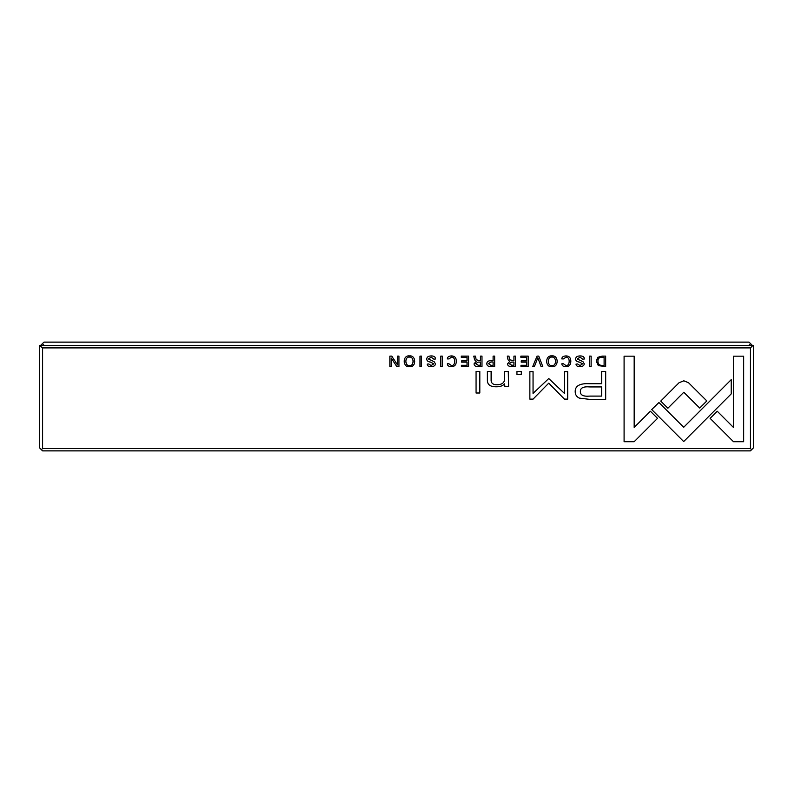 <?xml version="1.0" encoding="UTF-8"?>
<svg xmlns="http://www.w3.org/2000/svg" width="793" height="793" viewBox="0 0 793 793"><rect width="100%" height="100%" fill="white"/><g stroke="black" fill="none" stroke-linecap="round" stroke-linejoin="round"><path stroke-width="1.19" d="M749.068 345.52L43.932 345.52M40.532 345.52L43.932 342.12L749.068 342.12L752.468 345.52M42.406 343.656L43.932 345.183M749.068 345.183L750.594 343.656M538.754 356.107L537.049 356.107L532.727 366.535L534.403 366.535L537.832 357.722L541.054 366.535L542.789 366.535L538.754 356.107M566.014 355.928C563.317 356.027 561.91 357.019 561.791 358.912L563.506 358.912L566.014 357.128C568.075 357.177 569.126 358.575 569.176 361.301C569.087 364.126 568.036 365.553 566.014 365.593L563.456 363.799L561.821 363.799C561.94 365.662 563.288 366.634 565.865 366.693C569.096 366.624 570.752 364.81 570.831 361.261C570.782 357.742 569.176 355.968 566.014 355.928M431.184 357.157L433.85 359.16L435.506 359.011C435.516 356.929 434.058 355.898 431.134 355.928C428.27 356.017 426.812 357.068 426.763 359.1C426.822 360.775 428.091 361.777 430.569 362.104L433.731 363.838L431.154 365.553L428.706 363.957L427.149 364.116C427.209 365.761 428.498 366.624 431.005 366.693C433.87 366.584 435.327 365.603 435.377 363.749L434.118 361.658L428.369 358.971L431.184 357.157M451.514 355.928C448.818 356.027 447.411 357.019 447.282 358.912L449.007 358.912L451.514 357.128C453.576 357.177 454.627 358.575 454.676 361.301C454.587 364.126 453.527 365.553 451.514 365.593L448.957 363.799L447.321 363.799C447.44 365.662 448.788 366.634 451.366 366.693C454.597 366.624 456.253 364.81 456.332 361.261C456.282 357.742 454.676 355.968 451.514 355.928M409.466 355.928C402.507 354.937 402.487 367.674 409.466 366.693C416.464 367.655 416.414 354.957 409.466 355.928C402.507 354.937 402.487 367.674 409.466 366.693M421.549 356.107L420.003 356.107L420.003 366.535L421.549 366.535L421.549 356.107M733.466 441.701L743.626 441.701L743.626 356.166L733.545 356.166L733.545 427.526L717.249 411.22L710.112 418.347L733.466 441.701M580.04 357.157L582.706 359.16L584.362 359.011C584.372 356.929 582.914 355.898 579.99 355.928C577.126 356.017 575.668 357.068 575.619 359.1C575.668 360.775 576.947 361.777 579.425 362.104L582.587 363.838L580 365.553L577.562 363.957L576.005 364.116C576.065 365.761 577.354 366.624 579.861 366.693C582.726 366.584 584.183 365.603 584.233 363.749L582.974 361.658L577.225 358.971L580.04 357.157M579.277 398.086L589.477 399.365L605.683 399.365L605.683 371.392L601.689 371.392L601.689 383.703L589.328 383.703C579.723 383.237 575.004 385.933 575.193 391.792C575.242 394.686 576.6 396.778 579.277 398.086M468.584 366.535L468.584 356.107L461.278 356.107L461.278 357.346L467.037 357.346L467.037 360.904L461.645 360.904L461.645 362.133L467.037 362.133L467.037 365.305L461.407 365.305L461.407 366.535L468.584 366.535M398.948 366.535L398.948 356.107L397.521 356.107L397.521 364.958L391.762 356.107L389.869 356.107L389.869 366.535L391.266 366.535L391.266 358.03L396.748 366.535L398.948 366.535M750.426 448.501L750.426 347.899L42.574 347.899L42.574 448.501L41.385 449.69L42.574 450.88L750.426 450.88L751.615 449.69L750.426 448.501L42.574 448.501M442.276 356.107L440.739 356.107L440.739 366.535L442.276 366.535L442.276 356.107M474.055 363.809C474.055 365.623 475.334 366.525 477.901 366.535L481.985 366.535L481.985 356.107L480.439 356.107L480.439 360.815L476.147 359.754L475.453 356.107L473.798 356.107L474.521 359.784L476.187 361.35L474.055 363.809M598.309 365.642L605.654 366.535L605.654 356.107L601.996 356.107L597.734 357.336L596.306 361.172L598.309 365.642M658.933 402.517L651.707 409.545L683.685 441.552L731.255 393.883L731.255 379.619L683.695 427.278L658.933 402.517M551.918 355.928C544.96 354.937 544.93 367.674 551.918 366.693C558.906 367.655 558.867 354.957 551.918 355.928C544.96 354.937 544.93 367.674 551.918 366.693M521.308 374.663L521.308 371.392L516.947 371.392L516.947 374.663L521.308 374.663M479.815 393.001L479.815 371.392L476.068 371.392L476.068 393.001L479.815 393.001M528.168 366.535L528.168 356.107L520.862 356.107L520.862 357.346L526.631 357.346L526.631 360.904L521.229 360.904L521.229 362.133L526.631 362.133L526.631 365.305L520.991 365.305L520.991 366.535L528.168 366.535M508.6 386.459L508.283 371.392L504.467 371.392L504.467 379.708C504.219 382.94 501.741 384.635 497.013 384.774C492.998 384.803 491.036 383.158 491.125 379.857L491.125 371.392L487.378 371.392L487.378 380.303C487.368 384.625 490.282 386.786 496.121 386.786C499.927 386.845 502.762 385.864 504.616 383.852L504.854 386.459L508.6 386.459M548.756 378.548L533.055 393.397L533.055 371.63L529.863 371.63L529.863 399.127L533.055 399.127L548.746 383.148L564.447 399.127L567.669 399.127L567.669 371.63L564.477 371.63L564.477 393.427L548.756 378.548M624.091 441.701L634.162 441.701L657.516 418.347L650.389 411.22L634.172 427.427L634.172 356.166L624.091 356.166L624.091 441.701M486.843 363.67C486.843 365.593 488.101 366.544 490.619 366.535L494.654 366.535L494.654 356.107L493.107 356.107L493.107 360.686L491.373 360.686C488.349 360.617 486.843 361.618 486.843 363.67M688.512 382.712L683.834 380.809L679.086 382.712L660.738 401.089L667.875 408.217L683.804 392.257L699.704 408.058L706.831 400.931L688.512 382.712M591.132 356.107L589.595 356.107L589.595 366.535L591.132 366.535L591.132 356.107M507.56 363.809C507.56 365.623 508.838 366.525 511.396 366.535L515.48 366.535L515.48 356.107L513.943 356.107L513.943 360.815L509.651 359.754L508.957 356.107L507.302 356.107L508.026 359.784L509.681 361.35L507.56 363.809M41.385 449.69L39.65 447.956L39.65 345.52L42.574 347.899M750.426 347.899L752.805 345.52L40.195 345.52M752.805 345.52L753.35 345.52L753.35 447.956L751.615 449.69M478.169 362.094L475.711 363.67L478.169 365.216L480.439 365.216L480.439 362.094L478.169 362.094M601.639 357.346C599.161 357.346 597.922 358.624 597.922 361.172C597.972 363.937 599.3 365.345 601.907 365.395L604.107 365.395L604.107 357.346L601.639 357.346M551.928 365.553C547.16 366.346 547.12 356.325 551.928 357.128C547.12 356.325 547.16 366.346 551.928 365.553C556.696 366.346 556.726 356.384 551.928 357.128M589.833 386.934C583.44 386.36 580.278 387.886 580.337 391.514C580.248 395.142 583.41 396.669 589.833 396.103L601.689 396.103L601.689 386.934L589.833 386.934M409.485 365.553C404.717 366.346 404.678 356.325 409.485 357.128C404.678 356.325 404.717 366.346 409.485 365.553C414.253 366.346 414.273 356.384 409.485 357.128M490.877 361.975L488.478 363.64L490.877 365.335L493.107 365.335L493.107 361.975L490.877 361.975M511.673 362.094L509.215 363.67L511.673 365.216L513.943 365.216L513.943 362.094L511.673 362.094"/></g></svg>
